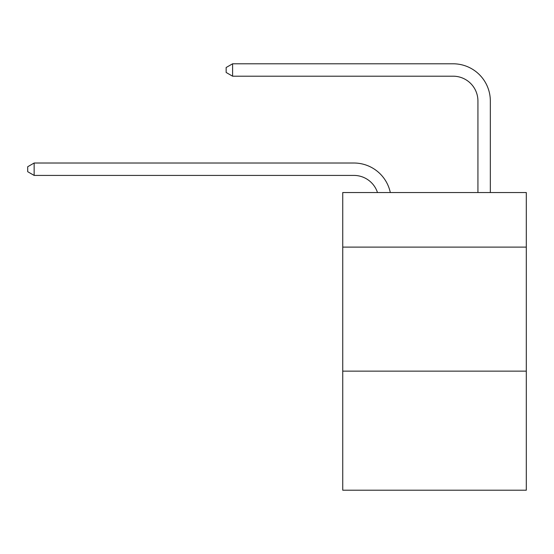 <?xml version="1.0" encoding="UTF-8"?>
<svg xmlns="http://www.w3.org/2000/svg" width="554" height="554" viewBox="0 0 554 554"><rect width="100%" height="100%" fill="white"/><g stroke="black" fill="none" stroke-linecap="round" stroke-linejoin="round"><path stroke-width="0.83" d="M526.3 247.112L526.3 192.536L342.739 192.536L342.739 247.112L526.3 247.112L526.3 490.207L342.739 490.207L342.739 247.112M526.3 371.138L342.739 371.138M377.482 192.536A24.805 24.805 -17.9 0 0 353.895 175.417A24.805 24.805 -17.9 0 1 377.482 192.536A24.805 24.805 -17.9 0 0 353.895 175.417A24.805 24.805 -17.9 0 1 377.482 192.536A24.805 24.805 -17.9 0 0 353.895 175.417A24.805 24.805 -17.9 0 1 377.482 192.536A24.805 24.805 -17.9 0 0 353.895 175.417A24.805 24.805 -17.9 0 1 377.482 192.536A24.805 24.805 -17.9 0 0 353.895 175.417A24.805 24.805 -17.9 0 1 377.482 192.536A24.805 24.805 -17.9 0 0 353.895 175.417A24.805 24.805 -17.9 0 1 377.482 192.536A24.805 24.805 -17.9 0 0 353.895 175.417A24.805 24.805 -17.9 0 1 377.482 192.536A24.805 24.805 -17.9 0 0 353.895 175.417A24.805 24.805 -17.9 0 1 377.482 192.536A24.805 24.805 -17.9 0 0 353.895 175.417A24.805 24.805 -17.9 0 1 377.482 192.536A24.805 24.805 -17.9 0 0 353.895 175.417A24.805 24.805 -17.9 0 1 377.482 192.536A24.805 24.805 -17.9 0 0 353.895 175.417A24.805 24.805 -17.9 0 1 377.482 192.536A24.805 24.805 -17.9 0 0 353.895 175.417A24.805 24.805 -17.9 0 1 377.482 192.536A24.805 24.805 -17.9 0 0 353.895 175.417A24.805 24.805 -17.9 0 1 377.482 192.536A24.805 24.805 -17.9 0 0 353.895 175.417A24.805 24.805 -17.9 0 1 377.482 192.536A24.805 24.805 -17.9 0 0 353.895 175.417A24.805 24.805 -17.9 0 1 377.482 192.536A24.805 24.805 -17.9 0 0 353.895 175.417A24.805 24.805 -17.9 0 1 377.482 192.536A24.805 24.805 -17.9 0 0 353.895 175.417A24.805 24.805 -17.9 0 1 377.482 192.536A24.805 24.805 -17.9 0 0 353.895 175.417A24.805 24.805 -17.9 0 1 377.482 192.536A24.805 24.805 -17.9 0 0 353.895 175.417A24.805 24.805 -17.9 0 1 377.482 192.536A24.805 24.805 -17.9 0 0 353.895 175.417A24.805 24.805 -17.9 0 1 377.482 192.536A24.805 24.805 -17.9 0 0 353.895 175.417A24.805 24.805 -17.9 0 1 377.482 192.536A24.805 24.805 -17.9 0 0 353.895 175.417A24.805 24.805 -17.9 0 1 377.482 192.536A24.805 24.805 -17.9 0 0 353.895 175.417A24.805 24.805 -17.9 0 1 377.482 192.536A24.805 24.805 -17.9 0 0 353.895 175.417A24.805 24.805 -17.9 0 1 377.482 192.536A24.805 24.805 -17.9 0 0 353.895 175.417L34.147 175.417L27.7 171.698L27.7 166.74L34.147 163.014L353.895 163.014A37.208 37.208 162.1 0 1 390.307 192.536M477.929 192.536L477.929 101.001A24.805 24.805 0 0 0 453.124 76.196L232.597 76.196L226.15 72.477L226.15 67.512L232.597 63.793L453.124 63.793A37.208 37.208 0 0 1 490.332 101.001L490.332 192.536M477.929 101.001A24.805 24.805 0 0 0 453.124 76.196A24.805 24.805 0 0 1 477.929 101.001A24.805 24.805 0 0 0 453.124 76.196A24.805 24.805 0 0 1 477.929 101.001A24.805 24.805 0 0 0 453.124 76.196A24.805 24.805 0 0 1 477.929 101.001A24.805 24.805 0 0 0 453.124 76.196A24.805 24.805 0 0 1 477.929 101.001A24.805 24.805 0 0 0 453.124 76.196A24.805 24.805 0 0 1 477.929 101.001A24.805 24.805 0 0 0 453.124 76.196A24.805 24.805 0 0 1 477.929 101.001A24.805 24.805 0 0 0 453.124 76.196A24.805 24.805 0 0 1 477.929 101.001A24.805 24.805 0 0 0 453.124 76.196A24.805 24.805 0 0 1 477.929 101.001A24.805 24.805 0 0 0 453.124 76.196A24.805 24.805 0 0 1 477.929 101.001A24.805 24.805 0 0 0 453.124 76.196A24.805 24.805 0 0 1 477.929 101.001A24.805 24.805 0 0 0 453.124 76.196A24.805 24.805 0 0 1 477.929 101.001A24.805 24.805 0 0 0 453.124 76.196A24.805 24.805 0 0 1 477.929 101.001A24.805 24.805 0 0 0 453.124 76.196A24.805 24.805 0 0 1 477.929 101.001A24.805 24.805 0 0 0 453.124 76.196A24.805 24.805 0 0 1 477.929 101.001A24.805 24.805 0 0 0 453.124 76.196A24.805 24.805 0 0 1 477.929 101.001A24.805 24.805 0 0 0 453.124 76.196A24.805 24.805 0 0 1 477.929 101.001A24.805 24.805 0 0 0 453.124 76.196A24.805 24.805 0 0 1 477.929 101.001A24.805 24.805 0 0 0 453.124 76.196A24.805 24.805 0 0 1 477.929 101.001A24.805 24.805 0 0 0 453.124 76.196A24.805 24.805 0 0 1 477.929 101.001A24.805 24.805 0 0 0 453.124 76.196A24.805 24.805 0 0 1 477.929 101.001A24.805 24.805 0 0 0 453.124 76.196A24.805 24.805 0 0 1 477.929 101.001A24.805 24.805 0 0 0 453.124 76.196A24.805 24.805 0 0 1 477.929 101.001A24.805 24.805 0 0 0 453.124 76.196A24.805 24.805 0 0 1 477.929 101.001A24.805 24.805 0 0 0 453.124 76.196A24.805 24.805 0 0 1 477.929 101.001M232.597 63.793L453.124 63.793L232.597 63.793L453.124 63.793L232.597 63.793L453.124 63.793L232.597 63.793L453.124 63.793L232.597 63.793L453.124 63.793L232.597 63.793L453.124 63.793L232.597 63.793L453.124 63.793L232.597 63.793L453.124 63.793L232.597 63.793L453.124 63.793L232.597 63.793L453.124 63.793L232.597 63.793L453.124 63.793L232.597 63.793L453.124 63.793L232.597 63.793L453.124 63.793L232.597 63.793L453.124 63.793L232.597 63.793L453.124 63.793L232.597 63.793L453.124 63.793L232.597 63.793L453.124 63.793L232.597 63.793L453.124 63.793L232.597 63.793L453.124 63.793L232.597 63.793L453.124 63.793L232.597 63.793L453.124 63.793L232.597 63.793L453.124 63.793L232.597 63.793L453.124 63.793L232.597 63.793L453.124 63.793L232.597 63.793L232.597 76.196M34.147 163.014L34.147 175.417"/></g></svg>
